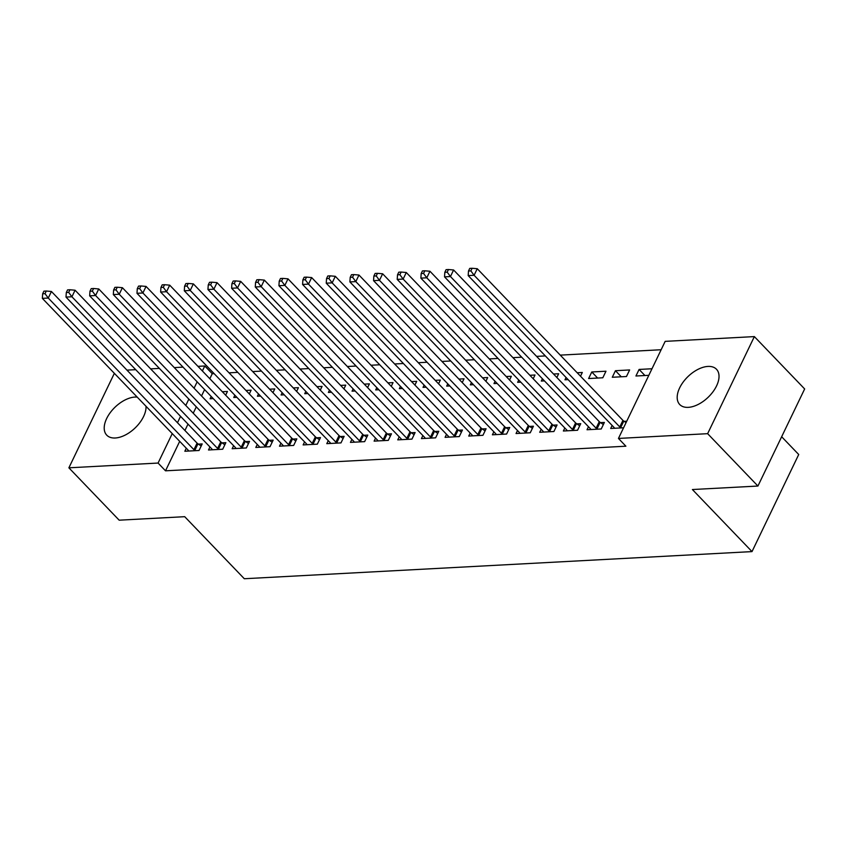 <?xml version="1.0" encoding="UTF-8"?>
<svg xmlns="http://www.w3.org/2000/svg" width="847" height="847" viewBox="0 0 847 847"><rect width="100%" height="100%" fill="white"/><g stroke="black" fill="none" stroke-linecap="round" stroke-linejoin="round"><path stroke-width="1.27" d="M688.262 407.354A25.463 14.452 136.2 0 1 679.739 404.538A25.463 14.452 136.2 0 1 683.254 381.965A25.463 14.452 136.2 0 1 707.965 366.423A25.463 14.452 136.2 0 1 716.477 369.25A25.463 14.452 136.2 0 1 712.962 391.812A25.463 14.452 136.2 0 1 688.262 407.354M146.023 406.295A25.463 14.452 136.2 0 1 136.251 426.824A25.463 14.452 136.2 0 1 115.277 437.994A25.463 14.452 136.2 0 1 106.754 435.167A25.463 14.452 136.2 0 1 110.269 412.605A25.463 14.452 136.2 0 1 134.969 397.063A25.463 14.452 136.2 0 1 137.182 397.095M661.136 349.737L560.248 355.126M545.341 355.92L536.596 356.386M521.688 357.19L512.933 357.656M498.025 358.45L489.28 358.916M474.373 359.721L465.617 360.187M450.71 360.981L441.965 361.447M427.057 362.251L418.312 362.717M403.394 363.511L394.649 363.977M379.742 364.771L370.997 365.248M356.079 366.042L347.334 366.507M332.426 367.302L323.681 367.778M308.763 368.572L300.018 369.038M285.111 369.832L276.366 370.298M261.448 371.102L252.702 371.568M237.795 372.362L229.05 372.828M214.132 373.633L212.237 373.728L204.783 365.978L202.38 370.965M665.17 341.362L754.359 336.598L707.637 433.675L618.448 438.439L665.17 341.362M707.637 433.675L757.927 486.04L804.65 388.953L754.359 336.598M781.654 436.745L798.721 454.511L752.009 551.598L244.307 578.734L184.699 516.681L119.173 520.185L68.882 467.819L114.356 373.326M126.965 370.128L135.711 369.663M150.618 368.868L159.374 368.403M174.281 367.609L183.026 367.132M197.933 366.338L204.783 365.978M615.441 370.711L612.286 377.264L626.473 376.513L629.628 369.948L615.441 370.711L621.274 376.788M588.474 426.729L587.024 429.747L601.222 428.984L604.377 422.431L600.544 422.632M566.071 377.497L564.97 379.795L568.115 379.625M577.188 372.754L582.312 372.479L580.513 376.216M541.159 429.26L539.708 432.277L553.906 431.515L557.061 424.95L553.229 425.162M518.756 380.028L517.655 382.325L520.799 382.156M529.873 375.285L534.997 375.009L533.197 378.747M493.843 431.779L492.393 434.807L506.591 434.045L509.746 427.481L505.913 427.693M471.44 382.558L470.339 384.856L473.484 384.686M482.557 377.815L487.681 377.54L485.882 381.277M446.528 434.31L445.077 437.338L459.275 436.576L462.43 430.011L458.598 430.223M424.125 385.089L423.024 387.386L426.168 387.217M435.242 380.345L440.366 380.07L438.566 383.807M399.212 436.84L397.762 439.858L411.96 439.106L415.115 432.542L411.282 432.753M376.809 387.619L375.708 389.916L378.853 389.747M387.926 382.876L393.05 382.6L391.25 386.338M351.897 439.371L350.446 442.388L364.644 441.636L367.799 435.072L363.966 435.273M329.494 390.149L328.392 392.447L331.537 392.277M340.61 385.406L345.745 385.131L343.935 388.868M304.592 441.901L303.131 444.919L317.329 444.167L320.484 437.603L316.651 437.804M282.178 392.68L281.077 394.977L284.221 394.808M293.295 387.926L298.43 387.661L296.619 391.399M257.276 444.431L255.815 447.449L270.013 446.687L273.168 440.133L269.335 440.334M234.863 395.21L233.761 397.508L236.906 397.338M245.979 390.456L251.114 390.181L249.304 393.929M209.961 446.962L208.5 449.979L222.697 449.217L225.853 442.663L222.02 442.865M212.237 373.728L209.834 378.725M204.603 389.599L201.533 395.973M196.303 406.846L193.232 413.23M188.002 424.103L184.932 430.477M179.691 441.351L165.514 470.816L625.891 446.2L618.448 438.439M186.298 448.222L184.847 451.25L199.045 450.488L202.2 443.923L198.367 444.135M211.21 396.47L210.098 398.768L213.253 398.598M222.316 391.727L227.451 391.452L225.651 395.189M233.613 445.691L232.163 448.719L246.35 447.957L249.516 441.393L245.683 441.605M258.526 393.94L257.414 396.237L260.569 396.068M269.632 389.197L274.767 388.921L272.967 392.659M280.929 443.172L279.478 446.189L293.665 445.427L296.831 438.862L292.998 439.074M305.841 391.409L304.729 393.707L307.885 393.537M316.947 386.666L322.082 386.391L320.282 390.128M328.244 440.641L326.794 443.659L340.981 442.896L344.147 436.343L340.314 436.544M353.146 388.889L352.045 391.176L355.2 391.007M364.263 384.136L369.398 383.86L367.598 387.608M375.56 438.111L374.109 441.128L388.297 440.366L391.462 433.812L387.63 434.013M400.462 386.359L399.361 388.646L402.505 388.487M411.578 381.605L416.713 381.33L414.914 385.078M422.875 435.58L421.425 438.598L435.612 437.835L438.778 431.282L434.945 431.483M447.777 383.829L446.676 386.126L449.821 385.957M458.894 379.075L464.029 378.8L462.229 382.548M470.191 433.05L468.74 436.067L482.928 435.305L486.093 428.751L482.261 428.953M495.093 381.298L493.992 383.596L497.136 383.426M506.21 376.544L511.344 376.269L509.545 380.017M517.506 430.52L516.056 433.537L530.243 432.775L533.409 426.221L529.576 426.422M542.408 378.768L541.307 381.065L544.452 380.896M553.525 374.014L558.66 373.749L556.86 377.487M564.822 427.989L563.371 431.007L577.559 430.255L580.724 423.691L576.892 423.892M591.778 371.971L588.623 378.535L602.82 377.773L605.976 371.219L591.778 371.971L597.622 378.048M612.137 425.459L610.687 428.476L623.572 427.788M624.207 421.361L626.727 421.234M644.938 375.528L639.093 369.44L635.938 376.004L648.823 375.316M639.093 369.44L651.978 368.752M165.514 470.816L158.071 463.055L68.882 467.819M757.927 486.04L692.401 489.534L752.009 551.598M197.15 381.838L194.079 388.222M188.849 399.096L185.779 405.469M180.549 416.343L177.478 422.727M172.248 433.59L158.071 463.055M193.931 449.693L197.086 443.14L51.423 291.484L48.268 298.049L193.931 449.693A3.261 1.482 -154.3 0 0 194.799 450.413L195.212 450.689M45.018 293.655L46.278 291.029L43.917 291.156L42.646 293.782L45.018 293.655L48.268 298.049L42.35 298.366L188.013 450.011A3.261 1.482 -154.3 0 1 188.542 450.752L188.68 451.038M197.086 443.14A3.261 1.482 -154.3 0 0 197.954 443.849L201.184 446.02M51.423 291.484L46.278 291.029M42.646 293.782L42.35 298.366M217.584 448.434L220.749 441.869L75.076 290.225L71.921 296.778L217.584 448.434A3.261 1.482 -154.3 0 0 218.452 449.154L218.865 449.429M68.671 292.384L69.941 289.759L67.569 289.886L66.31 292.511L68.671 292.384L71.921 296.778L66.002 297.096L211.676 448.751A3.261 1.482 -154.3 0 1 212.195 449.482L212.332 449.778M220.749 441.869A3.261 1.482 -154.3 0 0 221.607 442.589L224.847 444.76M75.076 290.225L69.941 289.759M66.31 292.511L66.002 297.096M241.247 447.174L244.402 440.609L98.739 288.954L95.584 295.518L241.247 447.174A3.261 1.482 -154.3 0 0 242.115 447.883L242.528 448.158M92.334 291.124L93.594 288.499L91.232 288.626L89.962 291.252L92.334 291.124L95.584 295.518L89.666 295.836L235.328 447.481A3.261 1.482 -154.3 0 1 235.858 448.222L235.985 448.508M244.402 440.609A3.261 1.482 -154.3 0 0 245.27 441.329L248.499 443.489M98.739 288.954L93.594 288.499M89.962 291.252L89.666 295.836M264.899 445.903L268.065 439.349L122.392 287.694L119.236 294.248L264.899 445.903A3.261 1.482 -154.3 0 0 265.767 446.623L266.18 446.898M115.986 289.854L117.257 287.239L114.885 287.355L113.625 289.981L115.986 289.854L119.236 294.248L113.318 294.565L258.991 446.221A3.261 1.482 -154.3 0 1 259.51 446.951L259.648 447.248M268.065 439.349A3.261 1.482 -154.3 0 0 268.923 440.059L272.162 442.229M122.392 287.694L117.257 287.239M113.625 289.981L113.318 294.565M288.562 444.643L291.717 438.079L146.055 286.424L142.899 292.988L288.562 444.643A3.261 1.482 -154.3 0 0 289.43 445.353L289.843 445.628M139.649 288.594L140.909 285.968L138.548 286.095L137.278 288.721L139.649 288.594L142.899 292.988L136.981 293.306L282.644 444.961A3.261 1.482 -154.3 0 1 283.173 445.691L283.3 445.977M291.717 438.079A3.261 1.482 -154.3 0 0 292.586 438.799L295.815 440.969M146.055 286.424L140.909 285.968M137.278 288.721L136.981 293.306M312.215 443.373L315.38 436.819L169.707 285.164L166.552 291.717L312.215 443.373A3.261 1.482 -154.3 0 0 313.083 444.093L313.496 444.368M163.302 287.324L164.562 284.708L162.201 284.836L160.941 287.451L163.302 287.324L166.552 291.717L160.634 292.035L306.307 443.69A3.261 1.482 -154.3 0 1 306.826 444.421L306.963 444.717M315.38 436.819A3.261 1.482 -154.3 0 0 316.238 437.528L319.478 439.699M169.707 285.164L164.562 284.708M160.941 287.451L160.634 292.035M335.878 442.113L339.033 435.549L193.37 283.893L190.215 290.457L335.878 442.113A3.261 1.482 -154.3 0 0 336.746 442.822L337.159 443.097M186.965 286.064L188.225 283.438L185.864 283.565L184.593 286.191L186.965 286.064L190.215 290.457L184.297 290.775L329.959 442.43A3.261 1.482 -154.3 0 1 330.489 443.161L330.616 443.447M339.033 435.549A3.261 1.482 -154.3 0 0 339.901 436.269L343.13 438.439M193.37 283.893L188.225 283.438M184.593 286.191L184.297 290.775M359.53 440.842L362.696 434.289L217.023 282.633L213.868 289.198L359.53 440.842A3.261 1.482 -154.3 0 0 360.399 441.562L360.811 441.838M210.617 284.804L211.877 282.178L209.516 282.305L208.256 284.92L210.617 284.804L213.868 289.198L207.949 289.505L353.623 441.16A3.261 1.482 -154.3 0 1 354.141 441.89L354.279 442.187M362.696 434.289A3.261 1.482 -154.3 0 0 363.554 434.998L366.793 437.168M217.023 282.633L211.877 282.178M208.256 284.92L207.949 289.505M383.193 439.582L386.348 433.018L240.686 281.373L237.531 287.927L383.193 439.582A3.261 1.482 -154.3 0 0 384.062 440.292L384.474 440.578M234.28 283.533L235.54 280.908L233.179 281.035L231.909 283.66L234.28 283.533L237.531 287.927L231.612 288.245L377.275 439.9A3.261 1.482 -154.3 0 1 377.804 440.631L377.931 440.927M386.348 433.018A3.261 1.482 -154.3 0 0 387.217 433.738L390.446 435.909M240.686 281.373L235.54 280.908M231.909 283.66L231.612 288.245M406.846 438.312L410.012 431.758L264.338 280.103L261.183 286.667L406.846 438.312A3.261 1.482 -154.3 0 0 407.714 439.032L408.127 439.307M257.933 282.273L259.193 279.648L256.832 279.775L255.572 282.4L257.933 282.273L261.183 286.667L255.265 286.985L400.938 438.63A3.261 1.482 -154.3 0 1 401.457 439.371L401.594 439.657M410.012 431.758A3.261 1.482 -154.3 0 0 410.869 432.468L414.109 434.638M264.338 280.103L259.193 279.648M255.572 282.4L255.265 286.985M430.509 437.052L433.664 430.488L288.001 278.843L284.846 285.397L430.509 437.052A3.261 1.482 -154.3 0 0 431.377 437.761L431.79 438.047M281.596 281.003L282.856 278.377L280.484 278.504L279.224 281.13L281.596 281.003L284.846 285.397L278.928 285.714L424.591 437.37A3.261 1.482 -154.3 0 1 425.12 438.1L425.247 438.397M433.664 430.488A3.261 1.482 -154.3 0 0 434.532 431.208L437.761 433.378M288.001 278.843L282.856 278.377M279.224 281.13L278.928 285.714M454.161 435.792L457.327 429.228L311.654 277.572L308.499 284.137L454.161 435.792A3.261 1.482 -154.3 0 0 455.03 436.501L455.442 436.777M305.248 279.743L306.508 277.117L304.147 277.244L302.887 279.87L305.248 279.743L308.499 284.137L302.58 284.454L448.254 436.099A3.261 1.482 -154.3 0 1 448.772 436.84L448.91 437.126M457.327 429.228A3.261 1.482 -154.3 0 0 458.185 429.937L461.424 432.108M311.654 277.572L306.508 277.117M302.887 279.87L302.58 284.454M477.824 434.522L480.98 427.957L335.317 276.313L332.151 282.866L477.824 434.522A3.261 1.482 -154.3 0 0 478.693 435.242L479.106 435.517M328.911 278.472L330.171 275.847L327.8 275.974L326.54 278.599L328.911 278.472L332.151 282.866L326.243 283.184L471.906 434.839A3.261 1.482 -154.3 0 1 472.435 435.57L472.562 435.866M480.98 427.957A3.261 1.482 -154.3 0 0 481.848 428.677L485.077 430.848M335.317 276.313L330.171 275.847M326.54 278.599L326.243 283.184M501.477 433.262L504.643 426.697L358.969 275.042L355.814 281.606L501.477 433.262A3.261 1.482 -154.3 0 0 502.345 433.971L502.758 434.246M352.564 277.213L353.824 274.587L351.463 274.714L350.203 277.34L352.564 277.213L355.814 281.606L349.896 281.924L495.569 433.569A3.261 1.482 -154.3 0 1 496.088 434.31L496.226 434.596M504.643 426.697A3.261 1.482 -154.3 0 0 505.5 427.417L508.74 429.577M358.969 275.042L353.824 274.587M350.203 277.34L349.896 281.924M525.14 431.991L528.295 425.438L382.632 273.782L379.467 280.336L525.14 431.991A3.261 1.482 -154.3 0 0 526.008 432.711L526.421 432.986M376.227 275.942L377.487 273.327L375.115 273.443L373.855 276.069L376.227 275.942L379.467 280.336L373.559 280.653L519.222 432.309A3.261 1.482 -154.3 0 1 519.751 433.039L519.878 433.336M528.295 425.438A3.261 1.482 -154.3 0 0 529.163 426.147L532.392 428.317M382.632 273.782L377.487 273.327M373.855 276.069L373.559 280.653M548.792 430.731L551.958 424.167L406.285 272.512L403.13 279.076L548.792 430.731A3.261 1.482 -154.3 0 0 549.661 431.441L550.074 431.716M399.879 274.682L401.139 272.056L398.778 272.183L397.518 274.809L399.879 274.682L403.13 279.076L397.211 279.394L542.885 431.049A3.261 1.482 -154.3 0 1 543.403 431.779L543.541 432.065M551.958 424.167A3.261 1.482 -154.3 0 0 552.816 424.887L556.056 427.057M406.285 272.512L401.139 272.056M397.518 274.809L397.211 279.394M572.456 429.461L575.611 422.907L429.948 271.252L426.782 277.805L572.456 429.461A3.261 1.482 -154.3 0 0 573.324 430.181L573.737 430.456M423.542 273.412L424.802 270.796L422.431 270.924L421.171 273.539L423.542 273.412L426.782 277.805L420.874 278.123L566.537 429.778A3.261 1.482 -154.3 0 1 567.067 430.509L567.194 430.805M575.611 422.907A3.261 1.482 -154.3 0 0 576.479 423.616L579.708 425.787M429.948 271.252L424.802 270.796M421.171 273.539L420.874 278.123M596.108 428.201L599.263 421.637L453.6 269.981L450.445 276.546L596.108 428.201A3.261 1.482 -154.3 0 0 596.976 428.91L597.389 429.185M447.195 272.152L448.455 269.526L446.094 269.653L444.834 272.279L447.195 272.152L450.445 276.546L444.527 276.863L590.2 428.518A3.261 1.482 -154.3 0 1 590.719 429.249L590.857 429.535M599.263 421.637A3.261 1.482 -154.3 0 0 600.131 422.357L603.371 424.527M453.6 269.981L448.455 269.526M444.834 272.279L444.527 276.863M619.771 426.93L622.926 420.377L477.263 268.721L474.098 275.286L619.771 426.93A3.261 1.482 -154.3 0 0 620.639 427.65L621.052 427.926M470.858 270.892L472.118 268.266L469.746 268.393L468.486 271.008L470.858 270.892L474.098 275.286L468.19 275.593L613.853 427.248A3.261 1.482 -154.3 0 1 614.382 427.979L614.509 428.275M622.926 420.377A3.261 1.482 -154.3 0 0 623.794 421.086L626.06 422.611M477.263 268.721L472.118 268.266M468.486 271.008L468.19 275.593M194.799 450.413L197.954 443.849M218.452 449.154L221.607 442.589M242.115 447.883L245.27 441.329M265.767 446.623L268.923 440.059M289.43 445.353L292.586 438.799M313.083 444.093L316.238 437.528M336.746 442.822L339.901 436.269M360.399 441.562L363.554 434.998M384.062 440.292L387.217 433.738M407.714 439.032L410.869 432.468M431.377 437.761L434.532 431.208M455.03 436.501L458.185 429.937M478.693 435.242L481.848 428.677M502.345 433.971L505.5 427.417M526.008 432.711L529.163 426.147M549.661 431.441L552.816 424.887M573.324 430.181L576.479 423.616M596.976 428.91L600.131 422.357M620.639 427.65L623.794 421.086"/></g></svg>
